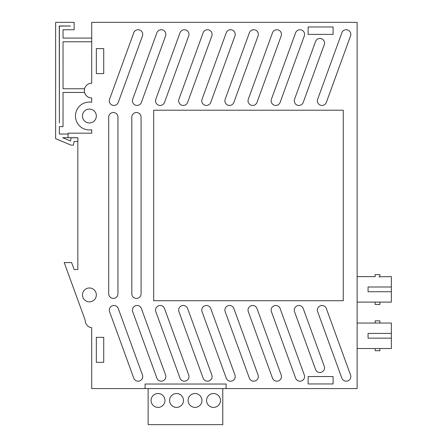<?xml version="1.0" encoding="UTF-8"?>
<svg xmlns="http://www.w3.org/2000/svg" width="447" height="447" viewBox="0 0 447 447"><rect width="100%" height="100%" fill="white"/><g stroke="black" fill="none" stroke-linecap="round" stroke-linejoin="round"><path stroke-width="0.67" d="M148.13 388.583L148.13 424.65L222.774 424.65L222.774 388.583L226.104 388.583L226.104 384.029L145.091 384.029L145.091 388.583L222.774 388.583M151.092 400.462A6.934 6.934 0 0 0 161.496 406.468A6.934 6.934 0 0 0 161.496 394.45A6.934 6.934 0 0 0 151.092 400.462M169.586 400.462A6.934 6.934 0 0 0 179.99 406.468A6.934 6.934 0 0 0 179.99 394.45A6.934 6.934 0 0 0 169.586 400.462M188.086 400.462A6.934 6.934 0 0 0 198.49 406.468A6.934 6.934 0 0 0 198.49 394.45A6.934 6.934 0 0 0 188.086 400.462M206.581 400.462A6.934 6.934 0 0 0 216.985 406.468A6.934 6.934 0 0 0 216.985 394.45A6.934 6.934 0 0 0 206.581 400.462M226.104 388.583L357.136 388.583L357.136 22.35L91.708 22.35L91.708 83.203A7.381 7.381 0 0 0 84.332 90.585A7.381 7.381 0 0 0 91.708 97.96L91.708 102.262A13.946 13.946 0 0 0 75.454 116.013A13.946 13.946 0 0 0 91.708 129.764L91.708 133.172L68.084 133.172L68.084 137.721L77.839 137.721L77.839 269.507L74.141 269.507L71.609 262.557L64.212 262.557L85.181 320.175A7.454 7.454 0 0 0 91.708 327.729L91.708 388.583L145.091 388.583M280.113 308.525A4.626 4.626 0 0 0 274.184 305.765A4.626 4.626 0 0 0 271.418 311.688L295.612 378.151A4.626 4.626 0 0 0 301.535 380.917A4.626 4.626 0 0 0 304.301 374.988L280.113 308.525M303.228 308.525A4.626 4.626 0 0 0 297.305 305.765A4.626 4.626 0 0 0 294.539 311.688L315.565 369.462A4.626 4.626 0 0 0 321.494 372.222A4.626 4.626 0 0 0 324.259 366.3L303.228 308.525M326.349 308.525A4.626 4.626 0 0 0 320.426 305.765A4.626 4.626 0 0 0 317.661 311.688L341.849 378.151A4.626 4.626 0 0 0 347.777 380.917A4.626 4.626 0 0 0 350.543 374.988L326.349 308.525M109.576 99.24A4.626 4.626 0 0 0 112.337 105.168A4.626 4.626 0 0 0 118.265 102.408L142.453 35.944A4.626 4.626 0 0 0 139.693 30.016A4.626 4.626 0 0 0 133.765 32.782L109.576 99.24M132.698 99.24A4.626 4.626 0 0 0 135.458 105.168A4.626 4.626 0 0 0 141.386 102.408L165.574 35.944A4.626 4.626 0 0 0 162.814 30.016A4.626 4.626 0 0 0 156.886 32.782L132.698 99.24M155.819 99.24A4.626 4.626 0 0 0 158.579 105.168A4.626 4.626 0 0 0 164.507 102.408L188.695 35.944A4.626 4.626 0 0 0 185.935 30.016A4.626 4.626 0 0 0 180.007 32.782L155.819 99.24M178.934 99.24A4.626 4.626 0 0 0 181.7 105.168A4.626 4.626 0 0 0 187.628 102.408L211.817 35.944A4.626 4.626 0 0 0 209.056 30.016A4.626 4.626 0 0 0 203.128 32.782L178.934 99.24M202.055 99.24A4.626 4.626 0 0 0 204.821 105.168A4.626 4.626 0 0 0 210.749 102.408L234.938 35.944A4.626 4.626 0 0 0 232.172 30.016A4.626 4.626 0 0 0 226.249 32.782L202.055 99.24M225.176 99.24A4.626 4.626 0 0 0 227.942 105.168A4.626 4.626 0 0 0 233.87 102.408L258.059 35.944A4.626 4.626 0 0 0 255.293 30.016A4.626 4.626 0 0 0 249.37 32.782L225.176 99.24M248.297 99.24A4.626 4.626 0 0 0 251.063 105.168A4.626 4.626 0 0 0 256.991 102.408L281.18 35.944A4.626 4.626 0 0 0 278.414 30.016A4.626 4.626 0 0 0 272.491 32.782L248.297 99.24M271.418 99.24A4.626 4.626 0 0 0 274.184 105.168A4.626 4.626 0 0 0 280.113 102.408L304.301 35.944A4.626 4.626 0 0 0 301.535 30.016A4.626 4.626 0 0 0 295.612 32.782L271.418 99.24M294.539 99.24A4.626 4.626 0 0 0 297.305 105.168A4.626 4.626 0 0 0 303.228 102.408L324.259 44.633A4.626 4.626 0 0 0 321.494 38.705A4.626 4.626 0 0 0 315.565 41.47L294.539 99.24M317.661 99.24A4.626 4.626 0 0 0 320.426 105.168A4.626 4.626 0 0 0 326.349 102.408L350.543 35.944A4.626 4.626 0 0 0 347.777 30.016A4.626 4.626 0 0 0 341.849 32.782L317.661 99.24M117.952 117.148A4.626 4.626 0 0 0 113.326 112.521A4.626 4.626 0 0 0 108.705 117.148L108.705 293.785A4.626 4.626 0 0 0 113.326 298.412A4.626 4.626 0 0 0 117.952 293.785L117.952 117.148M141.073 117.148A4.626 4.626 0 0 0 136.447 112.521A4.626 4.626 0 0 0 131.82 117.148L131.82 293.785A4.626 4.626 0 0 0 136.447 298.412A4.626 4.626 0 0 0 141.073 293.785L141.073 117.148M118.265 308.525A4.626 4.626 0 0 0 112.337 305.765A4.626 4.626 0 0 0 109.576 311.688L133.765 378.151A4.626 4.626 0 0 0 139.693 380.917A4.626 4.626 0 0 0 142.453 374.988L118.265 308.525M141.386 308.525A4.626 4.626 0 0 0 135.458 305.765A4.626 4.626 0 0 0 132.698 311.688L156.886 378.151A4.626 4.626 0 0 0 162.814 380.917A4.626 4.626 0 0 0 165.574 374.988L141.386 308.525M164.507 308.525A4.626 4.626 0 0 0 158.579 305.765A4.626 4.626 0 0 0 155.819 311.688L180.007 378.151A4.626 4.626 0 0 0 185.935 380.917A4.626 4.626 0 0 0 188.695 374.988L164.507 308.525M187.628 308.525A4.626 4.626 0 0 0 181.7 305.765A4.626 4.626 0 0 0 178.934 311.688L203.128 378.151A4.626 4.626 0 0 0 209.056 380.917A4.626 4.626 0 0 0 211.817 374.988L187.628 308.525M210.749 308.525A4.626 4.626 0 0 0 204.821 305.765A4.626 4.626 0 0 0 202.055 311.688L226.249 378.151A4.626 4.626 0 0 0 232.172 380.917A4.626 4.626 0 0 0 234.938 374.988L210.749 308.525M233.87 308.525A4.626 4.626 0 0 0 227.942 305.765A4.626 4.626 0 0 0 225.176 311.688L249.37 378.151A4.626 4.626 0 0 0 255.293 380.917A4.626 4.626 0 0 0 258.059 374.988L233.87 308.525M256.991 308.525A4.626 4.626 0 0 0 251.063 305.765A4.626 4.626 0 0 0 248.297 311.688L272.491 378.151A4.626 4.626 0 0 0 278.414 380.917A4.626 4.626 0 0 0 281.18 374.988L256.991 308.525M343.262 110.208L153.673 110.208L153.673 300.725L343.262 300.725L343.262 110.208M308.123 26.976L308.123 34.374L333.093 34.374L333.093 26.976L308.123 26.976L308.123 34.374L333.093 34.374L333.093 26.976L308.123 26.976M82.46 294.919A6.934 6.934 0 0 0 92.864 300.926A6.934 6.934 0 0 0 92.864 288.913A6.934 6.934 0 0 0 82.46 294.919M103.732 337.345L96.334 337.345L96.334 362.316L103.732 362.316L103.732 337.345L96.334 337.345L96.334 362.316L103.732 362.316L103.732 337.345M82.46 116.013A6.934 6.934 0 0 0 92.864 122.02A6.934 6.934 0 0 0 92.864 110.007A6.934 6.934 0 0 0 82.46 116.013M96.334 73.587L103.732 73.587L103.732 48.617L96.334 48.617L96.334 73.587L96.334 48.617L103.726 48.617L103.726 73.587M333.093 383.956L333.093 376.558L308.123 376.558L308.123 383.956L333.093 383.956L333.093 376.558L308.123 376.558L308.123 383.956L333.093 383.956M91.708 102.262L91.708 97.96A7.37 7.37 0 0 1 84.556 92.456L63.038 92.456L63.038 126.624L59.334 126.624L59.334 134.027L68.084 134.027M91.708 83.203L91.708 41.772L63.038 41.772L63.038 88.752L84.561 88.752M91.663 122.567A6.934 6.934 0 0 0 95.949 113.745A6.934 6.934 0 0 0 87.126 109.459M59.278 25.993L59.395 122.986L59.395 26.105L70.492 25.993L59.278 25.993M91.708 22.35L91.708 38.073L63.038 38.073L63.038 29.748L74.135 29.748L74.135 22.35L55.635 22.35L55.635 138.648L71.012 145.124L73.392 145.124L74.135 141.425L77.834 141.425L77.834 269.507M226.104 384.029L145.091 384.029M68.084 137.665L62.686 137.665L70.514 140.961L71.151 137.782L77.839 137.782M357.136 348.531L391.365 348.531L391.365 338.156L368.06 338.156L368.06 333.417L391.365 333.417L391.365 323.041L357.136 323.041M391.365 338.156L391.365 333.417M357.136 302.105L391.365 302.105L391.365 291.729L368.06 291.729L368.06 286.996L391.365 286.996L391.365 276.62L378.866 276.771M391.365 291.729L391.365 286.996M379.894 348.531L379.894 350.716L375.162 350.716L375.162 348.531M379.894 323.041L379.894 320.857L375.162 320.857L375.162 323.041M379.894 302.105L379.894 304.474L375.162 304.474L375.162 302.105M379.894 276.62L379.894 274.614L375.162 274.614L375.162 276.62L357.136 276.62"/></g></svg>
